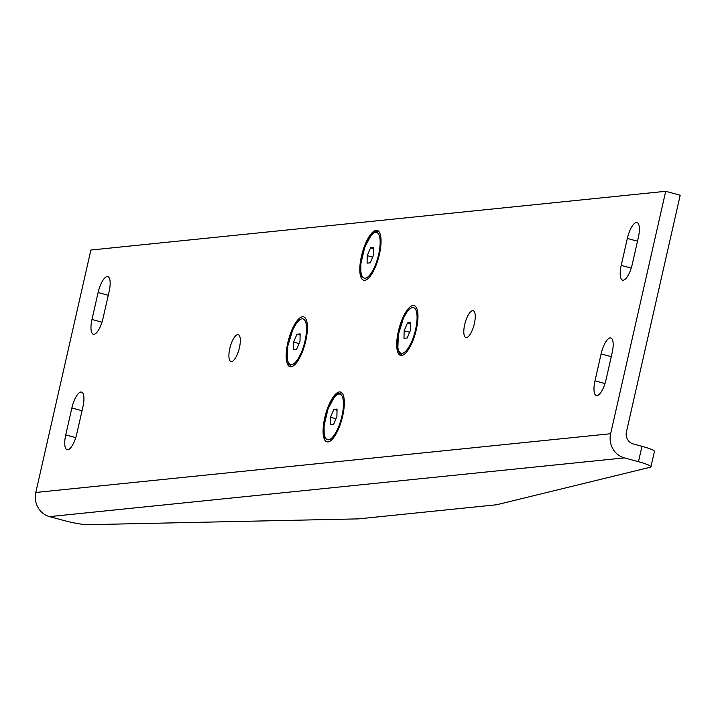 <?xml version="1.0" encoding="UTF-8"?>
<svg xmlns="http://www.w3.org/2000/svg" width="716" height="716" viewBox="0 0 716 716"><rect width="100%" height="100%" fill="white"/><g stroke="black" fill="none" stroke-linecap="round" stroke-linejoin="round"><path stroke-width="1.07" d="M287.814 342.678A25.83 8.494 -74.8 0 0 293.309 365.903A25.83 8.494 -74.8 0 0 304.989 343.984A25.83 8.494 -74.8 0 0 305.992 319.166A25.83 8.494 -74.8 0 0 287.814 342.678M398.356 331.383A25.83 8.494 -74.8 0 0 403.851 354.608A25.83 8.494 -74.8 0 0 415.54 332.689A25.83 8.494 -74.8 0 0 416.533 307.871A25.83 8.494 -74.8 0 0 398.356 331.383M324.724 417.84A25.83 8.494 -74.8 0 0 330.219 441.065A25.83 8.494 -74.8 0 0 341.908 419.146A25.83 8.494 -74.8 0 0 342.901 394.328A25.83 8.494 -74.8 0 0 324.724 417.84M361.446 256.221A25.83 8.494 -74.8 0 0 366.941 279.446A25.83 8.494 -74.8 0 0 378.63 257.527A25.83 8.494 -74.8 0 0 379.623 232.709A25.83 8.494 -74.8 0 0 361.446 256.221M82.922 406.84A15.895 5.227 -74.8 0 0 81.561 392.064A15.895 5.227 -74.8 0 0 71.868 407.968L65.747 434.907A15.895 5.227 -74.8 0 0 67.116 449.684A15.895 5.227 -74.8 0 0 76.8 433.78L82.922 406.84M109.154 291.394L103.032 318.334A15.895 5.227 -74.8 0 1 93.34 334.238A15.895 5.227 -74.8 0 1 91.979 319.461L98.101 292.531A15.895 5.227 -74.8 0 1 107.785 276.618A15.895 5.227 -74.8 0 1 109.154 291.394M594.987 380.822L601.1 353.892A15.895 5.227 -74.8 0 1 610.793 337.979A15.895 5.227 -74.8 0 1 612.153 352.764L606.04 379.695A15.895 5.227 -74.8 0 1 596.347 395.599A15.895 5.227 -74.8 0 1 594.987 380.822L604.993 383.543M237.676 334.649A13.908 4.573 -74.8 0 0 229.979 347.761A13.908 4.573 -74.8 0 0 230.973 361.535A13.908 4.573 -74.8 0 0 239.028 349.31A13.908 4.573 -74.8 0 0 238.258 334.694A13.908 4.573 -74.8 0 0 237.676 334.649M35.8 492.465L90.878 250.036L665.71 191.297L680.2 195.235L626.437 431.891A9.934 9.308 -95.8 0 0 633.302 443.965L641.966 446.31L638.466 461.704A19.869 2.354 12.8 0 1 650.933 466.814A19.869 2.354 12.8 0 1 650.289 467.226L496.6 504.762L358.421 518.876L87.835 524.703A19.869 2.354 12.8 0 1 63.634 520.442L49.538 516.621A19.869 18.616 -95.8 0 1 35.8 492.465L610.632 433.726L665.71 191.297M621.211 265.385A15.895 5.227 -74.8 0 0 622.58 280.162A15.895 5.227 -74.8 0 0 632.264 264.258L638.386 237.318A15.895 5.227 -74.8 0 0 637.016 222.542A15.895 5.227 -74.8 0 0 627.332 238.446L621.211 265.385L631.226 268.097M472.578 310.646A13.908 4.573 -74.8 0 0 464.89 323.757A13.908 4.573 -74.8 0 0 465.883 337.531A13.908 4.573 -74.8 0 0 473.938 325.306A13.908 4.573 -74.8 0 0 473.16 310.69A13.908 4.573 -74.8 0 0 472.578 310.646M650.933 466.814L654.433 451.42A19.869 2.354 -167.2 0 0 641.966 446.31M638.466 461.704L624.37 457.882A19.869 18.616 -95.8 0 1 610.632 433.726M410.528 330.139L407.189 337.997L403.994 338.319L404.146 330.792L407.494 322.934L410.68 322.603L410.528 330.139M409.624 332.278L404.146 330.792M410.662 323.793L407.494 322.934M333.862 409.391L337.048 409.06L336.896 416.596L333.558 424.454L330.362 424.785L330.515 417.249L333.862 409.391L337.03 410.25M335.992 418.735L330.515 417.249M370.584 247.772L373.77 247.441L373.618 254.977L370.27 262.835L367.084 263.166L367.236 255.63L370.584 247.772L373.743 248.631M372.705 257.116L367.236 255.63M299.986 341.434L296.639 349.292L293.453 349.623L293.605 342.087L296.952 334.229L300.138 333.898L299.986 341.434M299.073 343.573L293.605 342.087M300.111 335.088L296.952 334.229M49.538 516.621L624.37 457.882M637.5 241.203L627.332 238.446M611.276 356.649L601.1 353.892M101.985 322.182L91.979 319.461M108.268 295.287L98.101 292.531M82.036 410.724L71.868 407.968M75.762 437.619L65.747 434.907M407.735 311.066A23.637 7.769 -74.8 0 0 398.731 350.706A23.637 7.769 -74.8 0 0 415.557 329.629A23.637 7.769 -74.8 0 0 407.735 311.066M325.1 437.163A23.637 7.769 -74.8 0 0 341.926 416.085A23.637 7.769 -74.8 0 0 334.103 397.523A23.637 7.769 -74.8 0 0 325.1 437.163M361.813 275.544A23.637 7.769 -74.8 0 0 378.648 254.466A23.637 7.769 -74.8 0 0 370.816 235.904A23.637 7.769 -74.8 0 0 361.813 275.544M297.185 322.361A23.637 7.769 -74.8 0 0 288.181 362.001A23.637 7.769 -74.8 0 0 305.016 340.923A23.637 7.769 -74.8 0 0 297.185 322.361M402.249 355.369L399.233 352.854L397.836 348.674L398.338 334.694L403.466 318.02L407.959 310.413M341.899 392.86L338.024 393.505L334.712 396.404L328.08 408.72L324.071 425.698L324.187 435.06L325.082 438.264M378.612 231.241L374.745 231.886L371.434 234.785L364.793 247.101L360.792 264.079L360.909 273.44L361.795 276.645M291.698 366.664L288.682 364.149L287.286 359.969L287.787 345.989L292.916 329.315L297.417 321.708"/></g></svg>
